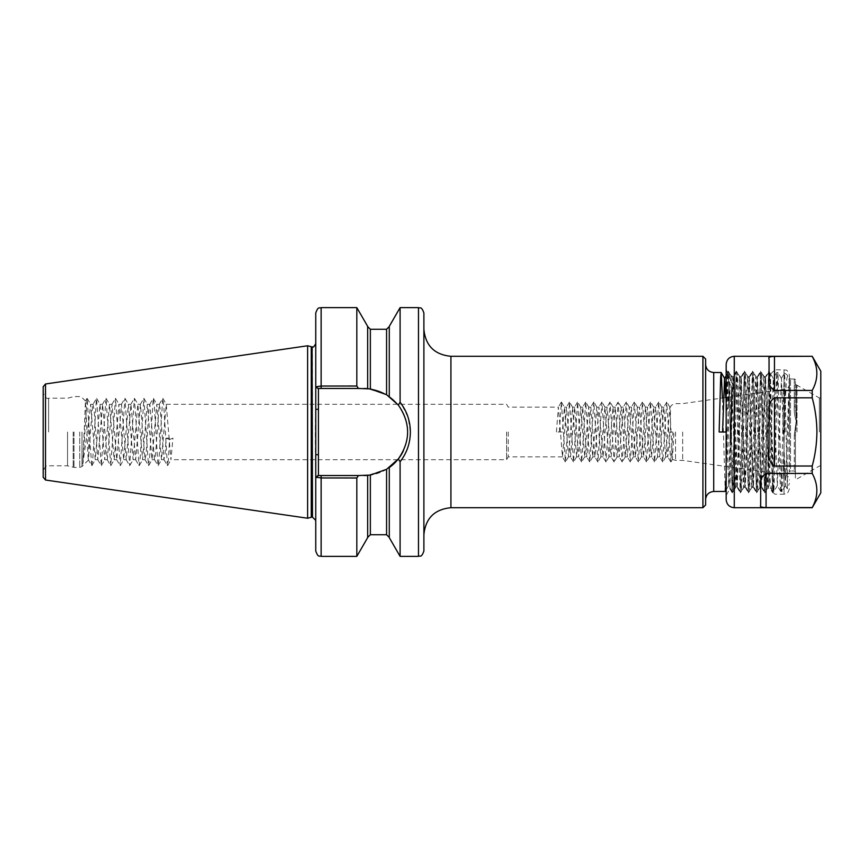<?xml version="1.0" encoding="UTF-8"?>
<svg xmlns="http://www.w3.org/2000/svg" width="864" height="864" viewBox="0 0 864 864"><rect width="100%" height="100%" fill="white"/><g stroke="black" fill="none" stroke-linecap="round" stroke-linejoin="round"><path stroke-width="0.65" stroke-dasharray="4.32 3.24" d="M705.618 504.997L705.618 359.003M702.918 356.292L702.918 507.708M367.654 326.354L367.654 388.616L367.654 326.549L367.654 388.616L386.575 394.697L398.315 405.043C404.438 412.927 407.56 421.913 407.668 432A43.535 43.535 0 0 0 364.133 388.465L317.347 388.465L364.133 388.465L317.963 388.465L315.738 386.867M789.437 432L789.437 380.624L789.437 432M682.668 432L682.668 460.393L682.668 432M506.596 432L506.596 459.713L506.596 432M508.248 432L508.248 456.851L508.248 432M43.2 477.338L43.2 386.662M87.016 432C87.577 452.758 88.16 461.7 88.754 458.827L88.754 421.06L82.814 464.098L85.439 401.08L87.016 432M82.814 464.098L87.08 398.336L91.703 465.566L88.43 459.918L92.167 409.579L92.977 404.406L96.541 398.336L101.272 465.664L106.013 398.336L110.743 465.664L115.474 398.336L120.204 465.664L124.934 398.336L129.665 465.664L134.395 398.336L139.018 465.566L140.076 459.238L143.856 398.336L148.478 465.566L149.537 459.238L153.209 398.434L154.267 404.762L157.939 465.566L158.998 459.238L162.67 398.434L163.728 404.762L167.411 465.566L168.469 459.238L169.538 439.495L172.973 438.167L166.104 438.167L165.035 454.421L163.944 459.594L160.294 409.579L159.214 404.406L155.563 454.421L154.483 459.594L149.893 404.287L148.943 409.579L146.102 454.421L145.022 459.594L140.422 404.287L135.691 459.713L130.961 404.287L126.23 459.713L121.5 404.287L116.77 459.713L112.039 404.287L107.309 459.713L102.578 404.287L97.837 459.713L94.057 409.579L92.977 404.406M67.532 432L67.532 465.793L67.532 432M423.889 550.962L423.889 313.038M782.719 432L783.594 391.014L784.415 373.172L784.847 377.741L787.331 488.819L789.145 380.441C786.089 364.543 785.398 398.39 784.372 432L783.151 473.224L782.06 491.411L781.326 483.602L781.326 491.486L782.719 432M722.401 398.023L725.22 491.486M726.17 424.364L727.024 389.945L727.996 372.557L728.546 377.05L732.089 491.486L736.15 372.514L740.2 491.486L744.26 372.514L748.31 491.486L752.371 372.514L756.421 491.486L760.482 372.514L764.532 491.486L768.593 372.514L772.643 491.486L776.704 372.514L779.749 474.055L780.71 491.443L781.326 485.87M726.17 476.291L729.324 372.557L733.374 491.443L737.392 372.514L741.485 491.443L745.502 372.514L749.596 491.443L753.613 372.514L757.717 491.443L761.724 372.514L765.828 491.443L769.835 372.514L773.939 491.443L777.946 372.514L781.326 483.602M358.236 388.465L356.832 385.646L315.738 386.24L315.306 432L315.738 520.398L315.738 454.691L315.738 477.76L356.832 478.354L358.236 475.535L321.149 475.535L358.236 475.535M307.627 518.238L307.627 345.762M88.754 421.06L90.655 404.406L95.245 459.713L99.976 404.287L104.706 459.713L109.447 404.287L114.178 459.713L118.908 404.287L123.638 459.713L128.369 404.287L133.099 459.713L137.83 404.287L142.56 459.713L147.29 404.287L152.021 459.713L156.762 404.287L161.492 459.713L166.223 404.287L170.953 459.713L172.973 438.167M321.149 556.373L321.149 475.535L317.347 475.535L364.133 475.535A43.535 43.535 0 0 0 407.668 432C407.549 442.12 404.428 451.105 398.315 458.957L400.097 461.711C406.804 453.125 410.227 443.221 410.368 432L408.1 417.366L401.587 404.287M398.315 405.043L400.097 402.289L400.097 307.627M562.324 432L556.394 432L562.324 432L564.462 407.246L568.512 456.754L572.573 407.246L576.623 456.754L580.684 407.246L584.734 456.754L588.686 407.149L592.736 456.851L596.797 407.149L600.847 456.851L604.908 407.149L608.958 456.851L613.019 407.149L617.069 456.851L621.13 407.149L625.18 456.851L629.24 407.149L633.29 456.851L637.351 407.149L641.401 456.851L645.462 407.149L649.512 456.851L653.573 407.149L657.634 456.851L661.684 407.149L665.744 456.851L669.794 407.149L672.397 459.378L673.974 432L669.946 432L673.974 432M556.394 432L558.414 407.149L562.475 456.851L566.525 407.149L570.586 456.851L574.636 407.149L578.696 456.851L582.746 407.149L586.807 456.851L590.857 407.149L594.918 456.851L598.968 407.149L603.029 456.851L607.09 407.149L611.14 456.851L615.2 407.149L619.25 456.851L623.311 407.149L627.361 456.851L631.422 407.149L635.472 456.851L639.533 407.149L643.583 456.851L647.536 407.246L651.586 456.754L655.646 407.246L659.696 456.754L663.757 407.246L667.807 456.754L669.946 432M670.475 410.443L670.475 432M315.738 550.962L315.738 477.76L317.347 475.535L315.738 477.76M315.738 386.24L317.347 388.465L315.738 386.24L315.738 313.038M356.832 385.646L356.832 307.627M389.286 396.468L389.286 326.354M389.286 537.646L389.286 467.532L389.286 537.451L389.286 467.532L386.575 469.303L367.654 475.384L367.654 537.646M398.315 458.957L389.286 467.532M400.097 556.373L400.097 461.711M315.738 409.309L315.738 343.602L315.738 409.309L318.438 409.309L318.438 388.465M356.832 556.373L356.832 478.354M423.889 432L423.889 329.26L423.889 432M705.618 432L705.618 364.403L705.618 432M166.104 438.167L169.538 439.495M91.703 465.566L92.761 459.238L96.433 398.434M368.399 475.319A43.535 43.535 0 0 0 389.038 467.705M403.315 450.976A43.535 43.535 0 0 0 364.133 388.465M318.438 475.535L318.438 409.309M315.738 454.691L318.438 454.691M315.738 477.133L317.963 475.535M559.354 432L561.384 402.019L565.434 461.981L569.495 402.019L573.545 461.981L577.606 402.019L581.666 461.981L585.716 402.019L589.777 461.981L593.827 402.019L597.888 461.981L601.938 402.019L605.999 461.981L610.049 402.019L614.11 461.981L618.16 402.019L622.22 461.981L626.27 402.019L630.331 461.981L634.381 402.019L638.345 461.905L642.492 402.019L646.466 461.905L650.516 402.095L654.577 461.905L658.627 402.095L662.688 461.905L666.738 402.095L670.799 461.905L672.916 432M726.008 432L719.14 432M725.728 397.559L728.611 485.492L730.436 442.282M731.959 387.299L732.758 378.508L733.73 394.146L735.75 469.854L736.819 485.492L740.869 378.508L744.876 485.536L748.98 378.508L752.987 485.536L757.091 378.508L761.098 485.536L765.202 378.508L769.208 485.536L773.323 378.508L777.319 485.536L781.434 378.508L785.43 485.536L789.145 380.441M794.308 435.046L794.308 470.934L794.308 435.143L796.241 421.07C794.61 416.135 793.962 411.21 794.308 406.307L795.388 406.75L795.388 380.084A1.08 1.08 -0 0 0 794.308 379.004L794.308 406.22C793.962 411.113 794.61 416.027 796.241 420.973L794.308 435.046L795.388 435.283L795.388 478.008L795.42 431.946L796.468 421.049L795.388 406.663L794.308 406.22M794.308 406.307L794.308 379.004L795.388 380.084L795.388 406.75L796.468 421.146L795.388 435.38L794.308 435.143M796.349 420.811L796.468 384.912L795.388 383.832A1.08 1.08 -0 0 0 796.468 384.912L796.349 420.908M789.437 424.926L789.437 472.014L789.437 424.926M820.8 371.164L820.8 492.836M774.457 390.571L774.457 356.422C769.943 356.519 768.139 357.296 769.046 358.776L769.046 378.864C768.128 383.573 769.932 387.472 774.457 390.571L812.214 390.571L812.214 397.98C815.249 409.212 816.804 420.574 816.901 432.076C816.793 443.675 815.227 455.036 812.214 466.16L812.214 473.558C818.392 484.844 818.392 496.195 812.214 507.589L812.214 507.708M819.364 432.032L819.364 397.958L819.364 432.032M789.437 432.065L789.437 375.224L789.437 432.065M774.835 432.065L774.835 369.814L774.835 432.065M763.808 376.618L759.758 487.382L755.698 376.618L751.648 487.382L747.587 376.618L743.537 487.382L739.476 376.618L735.372 487.426L737.24 487.426L733.223 376.499L729.886 488.722L727.337 372.654L726.635 410.594L728.244 371.207L732.251 492.836L736.268 371.207L740.318 492.793L744.379 371.207L748.429 492.793L752.49 371.207L756.54 492.793L760.601 371.207L763.808 376.618L765.796 431.946C766.552 465.836 767.329 494.284 768.074 486.292L770.483 374.166L771.768 431.935C772.351 476.28 772.913 508.054 773.485 484.844L771.79 491.098L769.954 478.256L768.074 449.636L767.815 487.426L771.887 491.238M732.208 492.793L729.842 488.7L726.17 495.536L726.17 368.464L726.17 495.536M726.635 410.594L728.503 405.875L730.955 375.905L732.197 393.271L735.372 487.426M728.158 371.207L727.315 372.654L726.17 368.464M726.17 499.597L726.17 364.403M737.24 487.426L741.247 376.618L745.308 487.382L749.358 376.618L753.419 487.382L757.469 376.618L761.53 487.382L765.59 376.618L768.074 449.636M752.576 371.207L755.654 376.574L757.523 376.574M774.457 466.16L774.457 397.98C769.943 401.144 768.139 405.821 769.046 412.02L769.046 452.131C768.128 458.298 769.932 462.974 774.457 466.16L812.214 466.16M766.076 473.558C761.562 476.626 759.758 480.524 760.666 485.255L760.666 505.267C759.748 506.725 761.551 507.503 766.076 507.589L766.076 473.558L812.214 473.558M760.666 505.267L760.666 485.255M766.076 507.589L812.214 507.589M812.214 356.292L812.214 356.422C818.392 367.751 818.392 379.134 812.214 390.571M774.457 356.422L812.214 356.422M774.457 397.98L812.214 397.98M789.437 488.776C786.845 496.012 786.78 492.426 785.938 493.841L784.026 494.186L784.026 369.814L784.026 494.186L774.835 494.186L773.053 492.404L773.485 484.844L773.086 492.394M760.687 371.207L764.651 492.793L768.755 371.164L772.848 492.793M769.046 412.02L769.046 452.131M769.046 358.776L769.046 378.864M769.046 378.745L769.046 358.733M769.046 451.98L769.046 411.869M760.666 505.224L760.666 485.136M713.729 491.486L713.729 372.514M784.782 432L784.782 389.254L784.782 432M675.551 432L675.551 460.393L675.551 432M48.611 432L48.611 398.207L48.611 432M82.004 432L82.004 466.474L82.004 432M79.704 432L79.704 467.424L79.704 432M74.012 432L74.012 467.424L74.012 432M73.181 432L73.181 467.305L73.181 432M450.922 507.708L450.922 356.292M418.478 556.373L418.478 307.627M312.498 517.158L312.498 346.842M312.088 517.158L312.088 346.842M311.256 517.266L311.256 346.734M45.511 480.017L45.511 383.983M321.149 388.465L321.149 307.627M370.354 388.919L370.354 329.26M386.575 394.697L386.575 329.26M370.354 534.74L370.354 475.081M386.575 534.74L386.575 469.303M795.388 472.014L794.308 470.934L790.517 470.934L790.517 379.004L790.517 470.934L789.437 472.014M797.008 432.054L797.008 385.052L797.008 432.054M734.281 395.345L734.281 468.558M734.281 507.708L734.281 356.292M669.794 407.149L670.475 407.149C671.134 406.76 669.654 405.238 675.551 403.607L682.668 403.607L784.782 389.254C787.655 388.627 789.21 386.845 789.437 383.908M672.397 459.378L675.551 460.393L682.668 460.393L784.782 474.746C787.655 475.373 789.21 477.155 789.437 480.092M562.475 456.851L508.248 456.851L506.596 459.713L170.953 459.713M85.514 401.047L82.004 397.526L79.704 396.576L74.012 396.576L67.532 398.207L48.611 398.207C46.84 399.2 45.036 397.397 43.2 392.796M88.517 459.95L82.004 466.474L79.704 467.424L74.012 467.424L67.532 465.793L48.611 465.793C46.624 464.94 44.82 466.744 43.2 471.204M784.447 373.14C787.612 374.641 789.275 377.136 789.437 380.624M780.754 491.486L782.017 491.454M728.039 372.514L729.281 372.514M736.15 372.514L737.392 372.514M744.26 372.514L745.502 372.514M752.371 372.514L753.613 372.514M760.482 372.514L761.724 372.514M768.593 372.514L769.835 372.514M776.704 372.514L777.946 372.514M732.089 491.486L733.331 491.486M740.2 491.486L741.442 491.486M748.31 491.486L749.552 491.486M756.421 491.486L757.663 491.486M764.532 491.486L765.774 491.486M772.643 491.486L773.885 491.486M95.245 459.713L97.837 459.713M104.706 459.713L107.309 459.713M114.178 459.713L116.77 459.713M123.638 459.713L126.23 459.713M133.099 459.713L135.691 459.713M142.56 459.713L145.163 459.713M152.021 459.713L154.624 459.713M161.492 459.713L164.084 459.713M156.762 404.287L159.354 404.287M90.515 404.287L93.107 404.287M99.976 404.287L102.578 404.287M109.447 404.287L112.039 404.287M118.908 404.287L121.5 404.287M128.369 404.287L130.961 404.287M137.83 404.287L140.422 404.287M147.29 404.287L149.893 404.287M166.223 404.287L506.596 404.287L508.248 407.149L558.414 407.149M665.744 456.851L667.915 456.851M568.404 456.851L570.586 456.851M576.515 456.851L578.696 456.851M584.626 456.851L586.807 456.851M592.736 456.851L594.918 456.851M600.847 456.851L603.029 456.851M608.958 456.851L611.14 456.851M617.069 456.851L619.25 456.851M625.18 456.851L627.361 456.851M633.29 456.851L635.472 456.851M641.401 456.851L643.583 456.851M649.512 456.851L651.694 456.851M657.634 456.851L659.804 456.851M564.354 407.149L566.525 407.149M572.465 407.149L574.636 407.149M580.576 407.149L582.746 407.149M588.686 407.149L590.857 407.149M596.797 407.149L598.968 407.149M604.908 407.149L607.09 407.149M613.019 407.149L615.2 407.149M621.13 407.149L623.311 407.149M629.24 407.149L631.422 407.149M637.351 407.149L639.533 407.149M645.462 407.149L647.644 407.149M653.573 407.149L655.754 407.149M661.684 407.149L663.865 407.149M785.387 485.492L787.309 488.808L789.437 483.376M85.439 401.08L86.972 398.434M97.708 459.594L101.164 465.566M102.438 404.406L105.894 398.434M107.168 459.594L110.624 465.566M111.899 404.406L115.355 398.434M116.629 459.594L120.085 465.566M121.36 404.406L124.826 398.434M126.09 459.594L129.557 465.566M130.82 404.406L134.287 398.434M135.562 459.594L139.018 465.566M140.292 404.406L143.748 398.434M145.022 459.594L148.478 465.566M149.753 404.406L153.209 398.434M154.483 459.594L157.939 465.566M159.214 404.406L162.67 398.434M163.944 459.594L167.411 465.566M87.199 398.434L90.655 404.406M91.93 465.566L95.386 459.594M96.66 398.434L100.116 404.406M101.39 465.566L104.846 459.594M106.121 398.434L109.577 404.406M110.851 465.566L114.307 459.594M115.582 398.434L119.038 404.406M120.312 465.566L123.779 459.594M125.042 398.434L128.509 404.406M129.773 465.566L133.24 459.594M134.514 398.434L137.97 404.406M139.244 465.566L142.7 459.594M143.975 398.434L147.431 404.406M148.705 465.566L152.161 459.594M153.436 398.434L156.892 404.406M158.166 465.566L161.622 459.594M162.896 398.434L166.363 404.406M167.627 465.566L171.094 459.594M568.512 456.754L565.531 461.905M572.573 407.246L569.581 402.095M576.623 456.754L573.642 461.905M580.684 407.246L577.692 402.095M584.734 456.754L581.753 461.905M588.794 407.246L585.803 402.095M592.844 456.754L589.864 461.905M596.905 407.246L593.914 402.095M600.955 456.754L597.974 461.905M605.016 407.246L602.024 402.095M609.066 456.754L606.085 461.905M613.127 407.246L610.135 402.095M617.177 456.754L614.196 461.905M621.238 407.246L618.257 402.095M625.288 456.754L622.307 461.905M629.348 407.246L626.368 402.095M633.409 456.754L630.418 461.905M637.459 407.246L634.478 402.095M641.52 456.754L638.528 461.905M645.57 407.246L642.589 402.095M649.631 456.754L646.639 461.905M653.681 407.246L650.7 402.095M657.742 456.754L654.75 461.905M661.792 407.246L658.811 402.095M665.852 456.754L662.861 461.905M669.902 407.246L666.922 402.095M672.462 459.335L670.972 461.905M561.47 402.095L564.462 407.246M561.298 402.095L558.306 407.246M565.348 461.905L562.367 456.754M569.408 402.095L566.417 407.246M573.458 461.905L570.478 456.754M577.519 402.095L574.528 407.246M581.569 461.905L578.588 456.754M585.63 402.095L582.638 407.246M589.68 461.905L586.699 456.754M593.741 402.095L590.749 407.246M597.791 461.905L594.81 456.754M601.852 402.095L598.86 407.246M605.902 461.905L602.921 456.754M609.962 402.095L606.971 407.246M614.012 461.905L611.032 456.754M618.073 402.095L615.082 407.246M622.123 461.905L619.142 456.754M626.184 402.095L623.192 407.246M630.234 461.905L627.253 456.754M634.295 402.095L631.314 407.246M638.345 461.905L635.364 456.754M642.406 402.095L639.425 407.246M646.466 461.905L643.475 456.754M650.516 402.095L647.536 407.246M654.577 461.905L651.586 456.754M658.627 402.095L655.646 407.246M662.688 461.905L659.696 456.754M666.738 402.095L663.757 407.246M670.799 461.905L667.807 456.754M728.708 485.492L726.17 489.888M732.758 378.508L729.324 372.557M736.819 485.492L733.374 491.443M740.869 378.508L737.435 372.557M744.93 485.492L741.485 491.443M748.98 378.508L745.546 372.557M753.041 485.492L749.596 491.443M757.091 378.508L753.656 372.557M761.152 485.492L757.717 491.443M765.202 378.508L761.767 372.557M769.262 485.492L765.828 491.443M773.323 378.508L769.878 372.557M777.373 485.492L773.939 491.443M781.434 378.508L777.989 372.557M785.484 485.492L782.06 491.411M780.71 491.443L777.276 485.492M776.66 372.557L773.215 378.508M772.6 491.443L769.165 485.492M768.55 372.557L765.104 378.508M764.489 491.443L761.054 485.492M760.439 372.557L756.994 378.508M756.378 491.443L752.944 485.492M752.328 372.557L748.883 378.508M748.267 491.443L744.833 485.492M744.217 372.557L740.772 378.508M740.156 491.443L736.722 485.492M736.106 372.557L732.661 378.508M732.046 491.443L728.611 485.492M727.996 372.557L726.17 375.71M781.326 378.508L784.415 373.172M794.308 379.004L790.517 379.004L789.437 377.924M796.468 384.912L819.364 397.958L820.8 397.958M770.483 374.166L774.835 369.814L784.026 369.814C785.624 370.85 786.866 367.826 789.437 375.224M733.223 376.51L730.89 375.829M739.433 376.574L741.301 376.574M747.544 376.574L749.412 376.574M763.765 376.574L765.634 376.574L768.712 371.207M743.483 487.426L745.351 487.426M751.594 487.426L753.462 487.426M759.704 487.426L761.573 487.426M820.8 466.042L819.364 466.042L797.008 478.948L795.388 478.008M737.197 487.382L740.318 492.793M741.247 376.618L744.379 371.207M745.308 487.382L748.429 492.793M749.358 376.618L752.49 371.207M753.419 487.382L756.54 492.793M757.469 376.618L760.601 371.207M761.53 487.382L764.651 492.793M771.79 491.098L772.762 492.793M736.268 371.207L733.18 376.542M728.244 371.207L730.955 375.905M732.294 492.793L735.426 487.382M736.355 371.207L739.476 376.618M740.405 492.793L743.537 487.382M744.466 371.207L747.587 376.618M748.516 492.793L751.648 487.382M756.626 492.793L759.758 487.382M764.737 492.793L767.869 487.382M768.798 371.207L770.515 374.177"/><path stroke-width="1.3" d="M705.618 359.003L705.618 504.997L702.918 507.708L702.918 356.292L705.618 359.003M321.149 307.627C319.55 308.664 318.308 305.64 315.738 313.038L315.738 386.867L321.149 386.035L321.149 307.627L356.832 307.627L356.832 386.035L358.463 388.465L370.354 388.919L386.575 394.697L398.315 405.043L400.097 402.289C406.814 410.918 410.238 420.822 410.368 432C410.227 443.221 406.804 453.125 400.097 461.711L400.097 556.373L418.478 556.373C420.077 555.336 421.319 558.36 423.889 550.962L423.889 313.038C421.319 305.64 420.077 308.664 418.478 307.627L418.478 556.373M726.17 424.364L726.008 432L719.14 432L720.662 377.05L721.213 372.557L722.401 398.023M400.097 461.711L398.315 458.957L386.575 469.303L370.354 475.081L358.463 475.535L356.832 477.965L321.149 477.965L315.738 477.133L315.738 386.867L317.963 388.465L321.149 388.465L321.149 386.035L356.832 386.035M311.256 346.734L312.088 346.842L312.088 517.158L311.256 517.266L311.256 346.734L307.627 345.762L307.627 518.238L45.511 480.017L43.2 477.338L43.2 386.662L45.511 383.983L45.511 480.017M401.587 404.287L400.097 402.289L400.097 307.627L418.478 307.627M318.438 388.465L318.438 475.535L315.738 477.133L315.738 550.962C318.308 558.36 319.55 555.336 321.149 556.373L356.832 556.373L356.832 477.965M364.133 388.465L367.654 388.616L367.654 326.354L356.832 307.627M389.286 467.532L389.286 537.646L400.097 556.373M368.399 475.319A43.535 43.535 0 0 1 364.133 475.535L367.654 475.384L367.654 537.646L356.832 556.373M400.097 307.627L389.286 326.354L389.286 396.468M721.17 372.514L713.729 372.514L713.729 491.486L725.263 491.443L726.17 476.291M358.463 388.465L321.149 388.465M317.963 475.535L358.463 475.535M318.438 475.535L321.149 475.535L321.149 556.373M389.038 467.705A43.535 43.535 0 0 0 403.315 450.976M398.315 458.957C410.702 441.04 410.702 423.068 398.315 405.043M315.738 454.691L318.438 454.691M315.738 409.309L318.438 409.309M722.574 432L724.55 378.508L725.728 397.559M730.436 442.282L731.959 387.299M812.214 356.292L734.281 356.292L734.281 507.708L812.214 507.708L820.8 492.836L820.8 371.164L812.214 356.292L774.457 356.411L774.457 390.442L812.214 390.442C818.392 379.156 818.392 367.805 812.214 356.411M812.214 507.708L812.214 507.578C818.392 496.249 818.392 484.866 812.214 473.429L812.214 466.02C815.227 454.896 816.793 443.534 816.901 431.924C816.804 420.433 815.249 409.072 812.214 397.84L812.214 390.442M734.281 356.292C729.356 356.778 726.646 359.478 726.17 364.403L726.17 499.597C726.646 504.522 729.356 507.222 734.281 507.708M766.076 507.578C761.562 507.481 759.758 506.704 760.666 505.224L760.666 485.136C759.748 480.427 761.551 476.528 766.076 473.429L766.076 507.578L812.214 507.578M766.076 473.429L812.214 473.429M774.457 466.02C769.943 462.856 768.139 458.179 769.046 451.98L769.046 411.869C768.128 405.702 769.932 401.026 774.457 397.84L774.457 466.02L812.214 466.02M774.457 397.84L812.214 397.84M774.457 390.442C769.943 387.374 768.139 383.476 769.046 378.745L769.046 358.733C768.128 357.275 769.932 356.497 774.457 356.411M702.918 356.292L450.922 356.292L450.922 507.708C434.506 509.306 425.488 518.324 423.889 534.74M312.088 346.842L312.498 517.158L315.738 520.398M367.654 326.549L370.354 329.26L370.354 388.919M370.354 329.26L386.575 329.26L386.575 394.697M370.354 475.081L370.354 534.74L367.654 537.451M386.575 469.303L386.575 534.74L389.286 537.451M713.729 491.486C708.804 491.962 706.104 494.672 705.618 499.597M45.511 383.983L307.627 345.762M386.575 329.26L389.286 326.549M370.354 534.74L386.575 534.74M311.256 517.266L307.627 518.238M312.498 346.842C313.027 347.771 314.107 346.691 315.738 343.602M450.922 507.708L702.918 507.708M450.922 356.292C434.506 354.694 425.488 345.676 423.889 329.26M724.648 378.508L721.213 372.557M726.17 489.888L725.263 491.443M726.17 375.71L724.55 378.508M713.729 372.514C708.804 372.038 706.104 369.338 705.618 364.403"/></g></svg>

